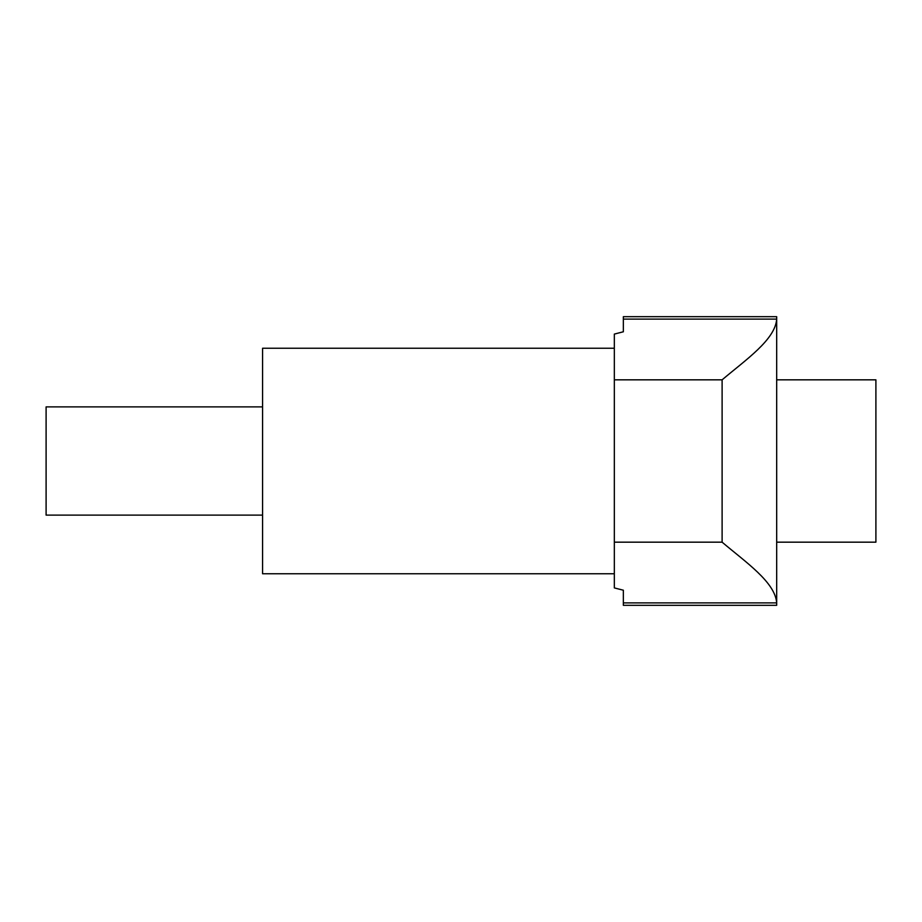 <?xml version="1.0" encoding="UTF-8"?>
<svg xmlns="http://www.w3.org/2000/svg" width="922" height="922" viewBox="0 0 922 922"><rect width="100%" height="100%" fill="white"/><g stroke="black" fill="none" stroke-linecap="round" stroke-linejoin="round"><path stroke-width="1.38" d="M623.353 319.116L776.681 319.116L776.681 316.684L623.353 316.684L623.353 331.782L614.329 334.087L614.329 542.171L722.11 542.171C745.771 562.247 775.125 582.151 776.681 602.884L776.681 605.316L623.353 605.316L623.353 590.218L614.329 587.913L614.329 542.171M614.329 379.829L722.11 379.829L722.11 542.171M614.329 573.749L262.574 573.749L262.574 348.251L614.329 348.251M623.353 602.884L776.681 602.884L776.681 319.116C775.218 339.711 745.783 359.776 722.11 379.829M262.574 406.879L46.1 406.879L46.1 515.121L262.574 515.121M776.681 379.829L875.9 379.829L875.9 542.171L776.681 542.171"/></g></svg>
